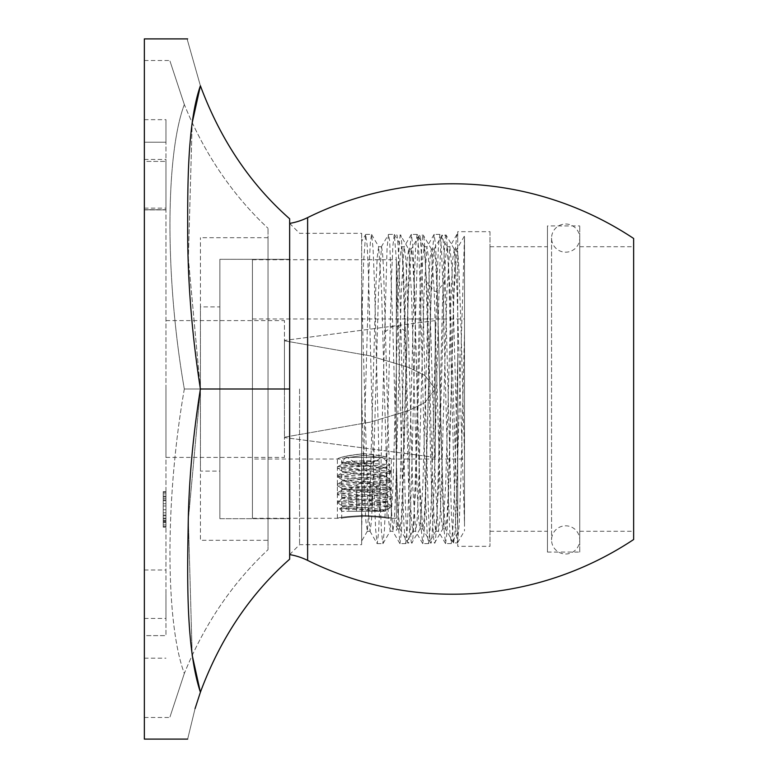 <?xml version="1.0" encoding="UTF-8"?>
<svg xmlns="http://www.w3.org/2000/svg" width="778" height="778" viewBox="0 0 778 778"><rect width="100%" height="100%" fill="white"/><g stroke="black" fill="none" stroke-linecap="round" stroke-linejoin="round"><path stroke-width="0.58" stroke-dasharray="3.89 2.92" d="M289.649 218.803C250.205 184.046 220.456 139.709 200.403 85.804C182.888 24.099 182.888 24.099 200.403 85.804C182.888 24.099 182.888 24.099 200.403 85.804C220.456 139.709 250.205 184.046 289.649 218.803L289.649 559.197C250.205 593.945 220.456 638.281 200.403 692.196L200.403 692.196M289.649 518.693L289.649 259.307L289.649 518.693L219.873 518.693L219.873 259.307L219.873 518.693L219.873 259.307L219.873 518.693L289.649 518.693L289.649 259.307L219.873 259.307L289.649 259.307L289.649 518.693M289.649 389L289.649 223.403L289.649 389L200.403 389L188.354 519.325L192.185 655.173L188.354 519.325L200.403 389L188.354 258.51L192.185 122.827L188.354 258.51L200.403 389L289.649 389L289.649 559.197M144.348 38.9L144.348 739.1L144.348 38.9M187.654 739.1L195.054 708.651L187.654 739.1M184.328 104.524C165.189 155.756 165.179 279.749 184.328 389C165.179 279.749 165.189 155.756 184.328 104.524C165.189 46.554 165.189 46.554 184.328 104.524C165.189 46.554 165.189 46.554 184.328 104.524C204.137 153.285 232.038 194.539 268.031 228.294C232.038 194.539 204.137 153.285 184.328 104.524M184.328 389L268.031 389L268.031 228.294L268.031 549.706L268.031 389L184.328 389C165.179 498.251 165.189 622.244 184.328 673.476C204.137 624.715 232.038 583.461 268.031 549.706C232.038 583.461 204.137 624.715 184.328 673.476C165.189 622.244 165.179 498.251 184.328 389M268.031 540.311L268.031 237.689L268.031 540.311L200.442 540.311L200.442 237.689L200.442 540.311M184.328 673.476C165.189 731.446 165.189 731.446 184.328 673.476C165.189 731.446 165.189 731.446 184.328 673.476M268.031 237.689L200.442 237.689M200.442 471.089L200.442 306.911L200.442 471.089L219.873 471.089L219.873 306.911L200.442 306.911M219.873 306.911L219.873 471.089M396.362 323.191L396.362 525.772L396.362 323.191C397.733 266.932 399.095 237.562 400.456 235.092L396.654 235.092C400.476 226.262 404.229 552.03 408.051 542.908L411.854 542.908C408.071 553.051 404.239 225.289 400.456 235.092L408.693 249.213L407.127 259.414L405.717 288.949L400.096 484.568L397.295 528.787L396.362 525.772L396.362 530.411L397.286 528.787M396.362 518.284L396.362 259.716L396.362 518.284L386.977 518.284C385.635 517.623 378.098 516.962 364.347 516.291C350.596 516.962 343.059 517.623 341.717 518.284C343.049 517.623 350.596 516.962 364.347 516.291C378.089 516.962 385.635 517.623 386.977 518.284L386.977 459.049L464.495 459.049L464.495 389L464.495 459.049M252.432 518.284L252.432 259.716L252.432 518.284L341.717 518.284L341.717 459.049L252.432 459.049L252.432 389L252.432 459.049M252.432 259.716L396.362 259.716M364.347 455.295C335.055 459.409 335.055 459.409 364.347 455.295C335.055 459.409 335.055 459.409 364.347 455.295C393.639 459.409 393.639 459.409 364.347 455.295C393.639 459.409 393.639 459.409 364.347 455.295M252.432 389L252.432 318.951L252.432 389M399.824 528.797L408.051 542.908C411.834 552.798 415.647 225.727 419.449 235.092C423.232 225.289 427.064 553.051 430.837 542.908C434.669 551.709 438.413 226.281 442.235 235.092L446.193 235.219L454.274 249.213L456.832 286.528L464.495 523.458L464.495 236.784L464.495 530.829M446.193 235.219L447.593 249.009L449.003 283.571L454.624 498.951L456.034 531.5L457.435 542.908L453.632 542.908L454.994 532.269L456.346 501.8L464.495 235.89L456.803 249.223L453.982 293.462L448.371 489.002L446.971 518.547L445.561 528.933L443.314 502.928L437.061 291.283L435.612 260.046L434.163 249.067L431.197 293.452L425.576 489.041L424.175 518.566L422.765 528.933L419.799 484.509L414.178 288.939L412.778 259.424L411.377 249.067L408.401 293.481L401.38 518.595L399.814 528.797L398.083 510.378L396.362 464.933M464.495 389L464.495 318.951L464.495 389M457.435 542.908L459.312 522.797L461.043 473.073L464.495 332.78M446.037 235.092C442.254 225.095 438.442 552.361 434.639 542.908C431.829 550.445 428.96 369.793 426.14 281.519C425.177 251.236 424.214 235.763 423.251 235.092C419.42 226.281 415.676 551.709 411.854 542.908L420.081 528.787L418.515 518.586L417.115 489.07L411.494 293.462L408.693 249.213M454.274 249.213L452.708 259.444L451.298 288.988L445.687 484.568L442.876 528.787L434.639 542.908L430.691 542.781L422.61 528.787M442.876 528.787L441.651 523.001L440.591 505.632L434.212 291.283L431.313 249.067L429.913 259.444L428.513 288.978L422.892 484.548L420.091 528.787M434.007 249.213L442.235 235.092C443.207 235.763 444.17 251.236 445.133 281.519L437.061 291.283L434.212 291.283L426.14 281.519M453.632 542.908L451.396 514.579L445.133 281.519M431.479 249.203L423.251 235.092L419.293 235.219L411.212 249.203M464.495 456.793L460.722 317.92L458.835 267.476L457.902 253.735L456.793 249.213M337.389 518.284C338.984 517.351 347.97 516.398 364.347 515.444C347.97 516.398 338.984 517.351 337.389 518.284L337.389 459.049M364.347 453.652C349.76 455.033 340.813 456.812 337.496 459.01C338.955 457.328 347.902 455.538 364.347 453.652C349.76 455.033 340.813 456.812 337.496 459.01C338.955 457.328 347.902 455.538 364.347 453.652C378.361 454.887 387.279 456.667 391.11 458.971C390.332 457.493 381.405 455.714 364.347 453.652C378.361 454.887 387.279 456.667 391.11 458.971C390.332 457.493 381.405 455.714 364.347 453.652M364.347 515.444C380.724 516.398 389.7 517.351 391.295 518.284C389.71 517.351 380.724 516.398 364.347 515.444M299.559 389L299.559 544.688L299.559 389M289.649 223.403L299.559 233.312L361.663 233.312L361.663 544.688L361.663 233.312M289.649 554.597L299.559 544.688L361.663 544.688M633.652 539.514L633.652 238.486M633.652 389L633.652 246.714L633.652 389M579.746 389L579.746 246.714L579.746 389M447.165 246.85L445.58 257.547L444.16 288.385L438.549 487.193L435.768 531.15L434.182 520.443L432.753 489.323L427.141 290.583L424.214 246.714L422.794 257.43L421.375 288.259L415.744 487.505L412.817 531.286L411.387 520.375L409.967 489.498L403.597 271.512L401.584 246.859L399.999 257.489L398.569 288.57L392.958 487.398L390.186 531.141L388.611 520.54L387.181 489.722L381.56 290.573L378.633 246.714L381.483 246.714L378.546 290.787L372.934 489.615L371.514 520.463L370.085 531.286L367.868 505.399L361.663 292.003L361.663 529.594L369.044 268.556L370.279 243.164L371.505 234.373L373.061 248.347L374.461 283.056L380.092 499.427L381.492 532.142L382.902 543.628L384.458 529.653L385.859 494.934L391.49 278.534L392.89 245.838L394.3 234.373L396.469 261.145L402.09 473.306L403.889 524.897L405.698 543.628L407.244 529.692L408.654 495.002L414.275 278.612L415.685 245.877L417.086 234.373L418.642 248.308L420.052 283.017L425.683 499.554L427.083 532.23L428.493 543.628L430.039 529.74L431.44 495.1L437.071 278.719L438.471 245.936L439.881 234.373L441.437 248.279L442.838 282.968L448.468 499.505L449.879 532.201L451.289 543.628L452.99 526.667L454.566 484.422L457.707 358.104L457.707 528.67L449.801 286.81L447.165 246.85L440.017 234.489M378.633 246.714L377.204 257.635L375.774 288.541L370.172 487.164L367.391 531.141L365.845 521.017L364.444 491.326L361.663 394.135M381.483 246.714L382.533 252.675L383.573 269.781L389.943 487.252L392.88 531.286L394.29 520.618L395.72 489.722L401.351 290.495L404.113 246.85L405.698 257.567L407.127 288.385L412.729 487.096L415.676 531.286L417.105 520.385L418.525 489.352L424.136 290.719L426.908 246.859L428.484 257.382L435.544 487.495L438.461 531.286L439.891 520.424L441.311 489.595L446.932 290.622L449.859 246.714L451.824 267.029L453.788 322.16L457.707 468.463L457.707 532.629L451.415 543.521M489.994 389L489.994 246.714L489.994 389M547.459 389L547.459 246.714L547.459 389M579.746 552.079L579.746 225.921L579.746 552.079L547.459 552.079L547.459 225.921L579.746 225.921M547.459 552.079L547.459 225.921M367.391 531.141L361.663 541.06L361.663 324.903L363.666 260.747L365.66 234.509L367.226 245.867L368.626 278.612L374.257 495.041L375.657 529.711L377.213 543.628L378.614 532.162L380.024 499.447L387.055 248.318L388.465 234.499L389.652 240.772L392.793 326.371L398.093 522.592L399.999 543.628L401.409 532.171L402.819 499.476L408.44 283.056L409.85 248.338L411.397 234.373L412.807 245.819L414.207 278.524L419.838 494.964L421.248 529.672L422.804 543.628L424.204 532.074L425.615 499.311L431.236 283.007L432.636 248.328L434.182 234.373L435.592 245.76L437.003 278.417L442.624 494.886L444.034 529.633L445.59 543.628L447 532.094L448.4 499.35L454.031 283.007L455.431 248.318L456.842 234.499L457.707 237.436L457.707 234.373L456.987 234.373M361.663 324.903L361.663 241.433L365.679 234.518M457.707 468.463L457.707 358.104M457.707 231.669L457.707 546.331L457.707 231.669L489.994 231.669L489.994 546.331L457.707 546.331M489.994 231.669L489.994 546.331M565.655 553.994A14.092 14.092 0 0 0 579.746 539.903A14.092 14.092 0 0 0 565.655 525.811A14.092 14.092 0 0 0 551.563 539.903A14.092 14.092 0 0 0 565.655 553.994M565.655 224.006A14.092 14.092 0 0 1 579.746 238.097A14.092 14.092 0 0 1 565.655 252.189A14.092 14.092 0 0 1 551.563 238.097A14.092 14.092 0 0 1 565.655 224.006M380.199 511.253L385.995 510.232L380.072 509.191L342.69 505.914L342.699 506.984L348.612 508.024L385.995 511.253L342.077 511.253L385.694 511.253L339.626 508.686L388.835 506.595C378.867 505.36 335.726 504.105 337.409 502.87C335.619 501.44 393.026 499.991 391.276 498.562C392.948 497.123 335.736 495.683 337.409 494.254C335.843 492.805 393.016 491.375 391.276 489.936C392.793 488.496 335.804 487.067 337.409 485.637L337.409 484.179C335.843 485.618 393.016 487.057 391.276 488.487L391.169 490.062L385.859 493.135M391.276 505.719L389.885 507.985L388.835 506.595M342.826 506.07L337.516 502.987L337.409 501.411L391.178 505.603L385.869 502.53L342.69 498.367L385.995 494.059L342.69 489.751L385.995 485.433L342.69 481.125L385.995 476.817L342.69 472.509L385.995 468.2L342.69 463.892L378.896 460.722L363.462 460.722L341.367 462.054L342.826 462.968L348.729 461.772L363.462 460.722M342.69 505.914L385.869 501.752L391.178 498.679L391.276 497.103C393.016 498.533 335.843 499.972 337.409 501.411L342.826 498.221M385.869 501.752L380.053 500.565L342.826 497.443L337.516 494.37L337.409 492.795C335.804 494.234 392.793 495.664 391.276 497.103L385.869 493.904M342.826 497.443L348.632 496.257L385.995 492.989L342.826 488.827L337.409 485.637C335.717 484.198 392.793 482.768 391.276 481.319C393.016 479.89 335.843 478.451 337.409 477.011L337.409 475.553C335.619 476.982 393.026 478.441 391.276 479.87L391.169 481.446L385.869 484.519L380.063 483.333L342.826 480.211L348.622 479.024L385.995 475.747L342.826 471.594L348.622 470.398L385.995 467.131L342.826 462.968M342.826 488.827L348.622 487.641L385.869 484.519M376.221 511.253C383.817 510.144 388.368 509.055 389.885 507.985L385.859 510.378M386.092 506.595L391.178 505.603M391.169 488.36L391.276 488.487C392.793 489.936 335.717 491.356 337.409 492.795L342.699 489.751L342.699 488.681L337.409 485.637M342.826 480.211L337.409 477.011C335.736 475.572 392.948 474.142 391.276 472.703L391.169 471.128L344.887 467.986L337.516 466.819L343.419 466.003L368.898 466.003L346.988 467.199L337.516 468.512L391.276 472.703L385.869 475.903M385.869 476.671L391.276 479.87C392.948 481.3 335.736 482.739 337.409 484.179L342.826 480.979M379.897 511.253L379.897 489.712L372.117 489.712L372.117 511.253L379.897 511.253L356.567 511.253L372.117 511.253L372.117 489.712L356.567 489.712L356.567 511.253L348.797 511.253L356.567 511.253L356.567 489.712L348.797 489.712L348.797 511.253M348.797 489.712L379.897 489.712L364.347 480.736L348.797 489.712M342.69 506.984L380.082 503.716L385.869 502.53M382.679 457.406L346.016 457.406L382.679 457.406L390.06 464.787L385.869 467.286M346.016 457.406L341.367 462.054C338.556 462.978 390.138 463.882 390.06 464.787L368.898 466.003M343.419 466.003L378.896 460.722M391.276 471.244C393.046 472.674 335.726 474.123 337.409 475.553L342.826 472.363M342.826 489.595L337.409 492.795M381.084 457.406L347.601 457.406L381.084 457.406A24.624 24.624 0 0 1 347.601 457.406M144.348 635.626L144.348 119.666L144.348 635.626L165.967 635.626L165.967 142.189L165.967 635.626L144.348 635.626M144.348 594.217L144.348 618.432L144.348 594.217M144.348 209.681L144.348 161.396L144.348 209.895L144.348 208.134L144.348 209.681L165.967 209.895L165.967 159.432L165.967 209.895L165.967 208.134L165.967 209.681L144.348 209.681M144.348 161.396L144.348 159.432L144.348 161.396L165.967 161.396L144.348 161.396M144.348 142.189L165.967 142.189L165.967 119.666L165.967 142.189L144.348 142.189M165.967 389L165.967 457.406L165.967 389M165.967 594.217L165.967 618.432L165.967 594.217M165.967 491.608L165.967 527.183L165.967 491.608L165.967 527.183L165.967 491.608L165.967 527.183L165.967 491.608L165.967 527.183L165.967 491.608L165.967 527.183L165.967 491.608L163.234 491.608L163.234 527.183L163.234 491.608L163.234 527.183L163.234 491.608L163.234 527.183L163.234 491.608L163.234 527.183L163.234 491.608L165.967 491.608M165.967 522.641L165.967 496.15L165.967 522.641L163.234 522.641L163.234 496.15L163.234 522.641L165.967 522.641M435.213 457.406L435.213 389L435.213 457.406L284.447 437.557L284.447 457.406L284.447 437.557L435.213 457.406M435.213 389L424.895 402.566L408.421 410.687L370.085 422.162L284.447 437.187L284.447 389L284.447 437.187L370.085 422.162L408.421 410.687L424.895 402.566L435.213 389L424.895 375.434L408.421 367.313L370.085 355.838L284.447 340.813L284.447 437.187L284.447 340.813L284.447 389L284.447 340.813L370.085 355.838L408.421 367.313L424.895 375.434L435.213 389L435.213 320.594L435.213 389M435.213 320.594L284.447 340.443L284.447 320.594L284.447 340.443L435.213 320.594M165.967 527.183L163.234 527.183L165.967 527.183M165.967 521.124L163.234 521.124L165.967 521.124M165.967 515.824L163.234 515.824L165.967 515.824M165.967 521.882L163.234 521.882L165.967 521.882M165.967 505.992L163.234 505.992L165.967 505.992M165.967 509.775L163.234 509.775L165.967 509.775M165.967 512.799L163.234 512.799L165.967 512.799M165.967 526.424L163.234 526.424M165.967 524.907L163.234 524.907M165.967 518.858L163.234 518.858M165.967 515.075L163.234 515.075L165.967 515.075M165.967 503.716L163.234 503.716L165.967 503.716M165.967 499.933L163.234 499.933M165.967 496.909L163.234 496.909L165.967 496.909M165.967 493.874L163.234 493.874M165.967 492.367L163.234 492.367M165.967 496.15L163.234 496.15L165.967 496.15M165.967 498.416L163.234 498.416M165.967 500.692L163.234 500.692M165.967 518.099L163.234 518.099M165.967 520.365L163.234 520.365M307.621 560.393L307.621 217.607M405.61 331.37L398.482 326.371L392.793 326.371L385.664 331.37M364.221 463.134L364.23 460.722M144.348 60.519L170.275 60.519M144.348 717.481L170.275 717.481M252.432 318.951L464.495 318.951M457.581 542.781L464.485 530.829M453.496 542.791L445.405 528.807M454.109 249.106L456.958 249.106M442.721 528.904L445.561 528.904M434.163 249.077L431.313 249.077M422.765 528.923L419.925 528.923M411.377 249.067L408.528 249.067M399.98 528.923L397.13 528.923M391.295 518.284L391.295 459.049M579.746 531.286L633.652 531.286M367.235 531.286L370.085 531.286M390.031 531.286L392.88 531.286M412.817 531.286L415.676 531.286M435.612 531.286L438.461 531.286M489.994 531.286L547.459 531.286M579.746 246.714L633.652 246.714M401.419 246.714L404.278 246.714M447.01 246.714L449.859 246.714M424.214 246.714L427.064 246.714M489.994 246.714L547.459 246.714M369.939 531.16L377.077 543.521M381.337 246.859L388.475 234.518M399.853 543.491L392.715 531.141M411.251 234.499L404.113 246.85M422.649 543.501L415.51 531.141M434.046 234.509L426.908 246.859M445.444 543.491L438.306 531.141M456.842 234.499L449.703 246.85M435.758 531.15L428.62 543.501M424.36 246.859L417.222 234.509M412.962 531.141L405.824 543.491M371.651 234.509L378.789 246.859M383.048 543.491L390.186 531.141M394.446 234.509L401.584 246.859M365.816 234.373L371.505 234.373M377.213 543.618L382.902 543.618M388.611 234.373L394.3 234.373M405.698 543.628L399.999 543.628M417.086 234.421L411.397 234.421M428.493 543.608L422.804 543.608M439.881 234.402L434.182 234.402M451.289 543.579L445.59 543.579M579.746 539.903L579.746 238.097L579.746 539.903M551.563 238.097L551.563 539.903L551.563 238.097M337.409 468.395L337.409 466.936M342.077 511.253L339.597 508.773M339.626 508.686L342.826 506.838M385.995 511.253L385.995 510.232M385.995 501.606L385.995 502.676M342.699 497.298L342.699 498.367M385.995 492.989L385.995 494.059M342.699 489.751L342.699 488.681M385.995 485.433L385.995 484.373M342.699 481.125L342.699 480.065M385.995 476.817L385.995 475.747M342.699 472.509L342.699 471.439M385.995 468.2L385.995 467.131M342.69 463.892L342.69 462.822M391.169 471.128L385.869 468.045M337.516 466.819L342.826 463.737M391.169 488.37L385.869 485.287M342.826 471.594L337.516 468.512M144.348 658.159L165.967 658.159M144.348 119.666L165.967 119.666M165.967 457.406L284.447 457.406M165.967 320.594L284.447 320.594M144.348 618.432L165.967 618.432M144.348 570.002L165.967 570.002M144.348 209.895L165.967 209.895L144.348 209.895M144.348 159.432L165.967 159.432M144.348 208.134L165.967 208.134"/><path stroke-width="1.17" d="M289.649 389L289.649 218.803C250.205 184.046 220.456 139.709 200.403 85.804C187.868 121.242 187.595 182.334 187.702 225.785C187.381 277.96 191.612 332.371 200.403 389L289.649 389L289.649 218.803C250.205 184.046 220.456 139.709 200.403 85.804C182.888 24.099 182.888 24.099 200.403 85.804C187.868 121.242 187.595 182.334 187.702 225.785C187.381 277.96 191.612 332.371 200.403 389C192.837 436.448 188.762 482.039 188.169 525.772C187.449 573.794 185.611 647.87 200.403 692.196C182.888 753.901 182.888 753.901 200.403 692.196C220.456 638.291 250.205 593.954 289.649 559.197L289.649 389L200.403 389C192.837 436.448 188.762 482.039 188.169 525.772C187.449 573.794 185.611 647.87 200.403 692.196C182.888 753.901 182.888 753.901 200.403 692.196C220.456 638.291 250.205 593.954 289.649 559.197L289.649 223.403A64.574 64.574 0 0 0 307.621 217.607A327.256 327.256 0 0 1 633.652 238.486L633.652 539.514A327.256 327.256 0 0 1 307.621 560.393L307.621 217.607M192.185 122.827L200.403 85.804C182.888 24.099 182.888 24.099 200.403 85.804L192.185 122.827M144.348 389L144.348 38.9L187.654 38.9L144.348 38.9L144.348 739.1L187.654 739.1L144.348 739.1L144.348 389M200.325 691.992L192.185 655.173L200.325 691.992M200.403 692.196L195.054 708.651L200.403 692.196C220.456 638.281 250.205 593.945 289.649 559.197M289.649 218.803L289.649 223.403M289.649 554.597A64.574 64.574 0 0 1 307.621 560.393"/></g></svg>
